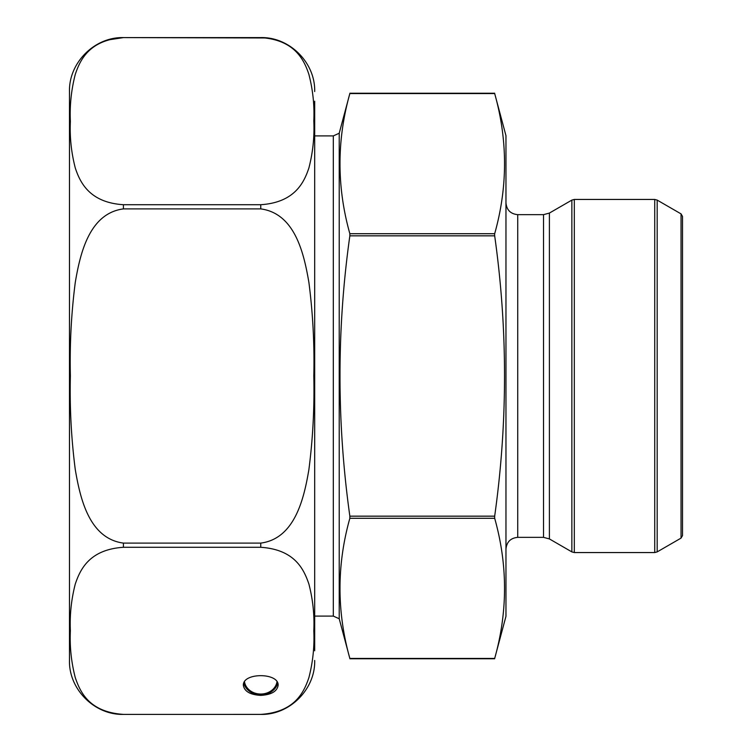 <?xml version="1.0" encoding="UTF-8"?>
<svg xmlns="http://www.w3.org/2000/svg" width="752" height="752" viewBox="0 0 752 752"><rect width="100%" height="100%" fill="white"/><g stroke="black" fill="none" stroke-linecap="round" stroke-linejoin="round"><path stroke-width="1.13" d="M349.849 516.163L494.675 516.163C507.807 422.436 507.807 328.991 494.675 235.837L349.849 235.837L349.849 233.712L349.849 235.837C336.717 328.991 336.717 422.427 349.849 516.163L349.849 518.288L494.675 518.288L494.675 516.163L494.675 518.288C507.816 565.006 507.816 611.724 494.675 658.442L349.849 658.442C336.717 611.724 336.717 565.006 349.849 518.288L349.906 518.006M494.675 235.837L494.619 233.994M494.675 93.558L349.849 93.558C336.717 140.276 336.717 186.994 349.849 233.712L494.675 233.712C507.816 186.994 507.816 140.276 494.675 93.558M349.849 658.451L339.218 618.764L339.218 133.236L349.849 93.549M494.675 658.451L505.964 616.311L505.964 135.689L494.675 93.549M505.964 549.12C506.66 541.976 510.589 538.047 517.733 537.351L517.733 214.649C510.589 213.953 506.66 210.024 505.964 202.88M517.733 214.649L543.517 214.649L549.402 213.07L571.868 200.098L574.321 199.44L654.729 199.44L657.173 200.098L657.173 551.902L654.729 552.56L654.729 199.44M657.173 551.902L681.049 538.112L681.049 213.888L657.173 200.098M681.049 213.888L682.525 216.435L682.525 535.565L681.049 538.112M314.693 193.057L314.693 202.053M314.693 166.709L314.693 188.385M314.693 650.8L314.693 101.2M314.693 111.634L314.693 103.015M314.693 153.126L314.693 156.811M314.693 157.046L314.693 165.948M314.693 141.536L314.693 145.023M314.693 150.268L314.693 151.866M314.693 140.408L314.693 142.307M314.693 660.453C315.436 689.283 289.576 715.143 260.747 714.4L123.422 714.4L260.747 714.391C295.122 712.144 304.081 691.793 308.875 677.702C312.879 662.211 314.524 646.598 313.8 630.881C314.543 615.221 312.917 599.607 308.893 584.041C303.987 569.743 295.179 549.59 260.747 547.287L123.422 547.287C89.056 549.533 80.097 569.884 75.294 583.975C71.29 599.466 69.654 615.07 70.378 630.796C69.626 646.447 71.261 662.061 75.275 677.637C80.191 691.925 88.999 712.078 123.422 714.391C94.602 715.143 68.733 689.283 69.475 660.453L69.475 91.547C68.733 62.717 94.602 36.857 123.422 37.6C89.121 39.837 79.985 60.254 75.266 74.41C71.252 90.014 69.626 105.656 70.378 121.354C69.645 137.024 71.29 152.609 75.322 168.11C80.05 182.257 89.394 202.57 123.422 204.713L260.747 204.713C295.047 202.485 304.193 182.069 308.912 167.912C312.917 152.318 314.543 136.667 313.8 120.969C314.533 105.299 312.879 89.714 308.846 74.222C304.118 60.075 294.784 39.753 260.747 37.609L123.422 37.6L107.846 39.978M123.422 208.896C89.056 213.389 80.097 254.091 75.294 282.282C71.29 313.264 69.654 344.472 70.378 375.915C69.626 407.227 71.261 438.454 75.275 469.596C80.191 498.181 88.999 538.488 123.422 543.104L260.747 543.104C295.122 538.611 304.081 497.909 308.875 469.718C312.879 438.736 314.524 407.528 313.8 376.085C314.543 344.773 312.917 313.546 308.893 282.404C303.987 253.819 295.179 213.512 260.747 208.896L123.422 208.896L123.422 204.713M123.422 37.6L266.875 37.976M260.747 695.384C250.209 694.773 244.409 691.426 243.366 685.345C242.52 672.448 278.973 672.448 278.137 685.345C277.084 691.426 271.284 694.773 260.747 695.384M244.494 681.773A16.403 14.203 180 0 0 260.747 694.04A16.403 14.203 180 0 0 276.999 681.773M243.789 683.136A17.39 15.059 180 0 0 260.747 694.886A17.39 15.059 180 0 0 277.714 683.136M339.218 618.764L333.315 616.095L333.315 135.905L314.693 135.905M517.733 537.351L543.517 537.351L543.517 214.649M543.517 537.351L549.402 538.93L549.402 213.07M549.402 538.93L571.868 551.902L571.868 200.098M574.321 199.44L574.321 552.56L654.729 552.56M123.422 547.287L123.422 543.104M260.747 208.896L260.747 204.713M260.747 547.287L260.747 543.104M494.675 658.771L349.849 658.771M494.675 93.229L349.849 93.229M333.315 616.095L314.693 616.095M339.218 133.236L333.315 135.905M574.321 552.56L571.868 551.902M260.747 37.6C289.576 36.857 315.436 62.717 314.693 91.547"/></g></svg>
